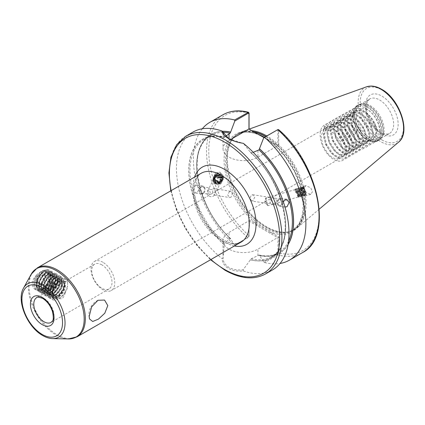 <?xml version="1.0" encoding="UTF-8"?>
<svg xmlns="http://www.w3.org/2000/svg" width="425" height="425" viewBox="0 0 425 425"><rect width="100%" height="100%" fill="white"/><g stroke="black" fill="none" stroke-linecap="round" stroke-linejoin="round"><path stroke-width="0.32" stroke-dasharray="2.12 1.59" d="M212.335 192.743L212.999 190.124L212.893 188.918L213.807 188.604L215.262 189.523L215.332 193.184L214.333 195.133L212.335 192.743M229.458 191.521L227.662 194.863L229.681 197.54L230.998 197.296L232.411 193.896L230.669 191.255L229.458 191.521M208.186 193.476L209.642 194.395L210.556 194.082L209.02 188.312L208.117 189.816L208.186 193.476M202.932 192.886A3.182 2.353 -81.1 0 1 201.668 193.141A3.182 2.353 -81.1 0 1 199.787 190.485A3.182 2.353 -81.1 0 1 201.392 187.112A3.182 2.353 -81.1 0 1 202.656 186.857A3.182 2.353 -81.1 0 1 204.537 189.513A3.182 2.353 -81.1 0 1 202.932 192.886M203.123 193.609A3.979 2.943 -81.1 0 1 201.546 193.928A3.979 2.943 -81.1 0 1 199.192 190.602A3.979 2.943 -81.1 0 1 201.2 186.389A3.979 2.943 -81.1 0 1 202.778 186.07A3.979 2.943 -81.1 0 1 205.126 189.391A3.979 2.943 -81.1 0 1 203.123 193.609M195.357 185.475L193.274 189.678L195.681 193.008L197.28 192.69L199.213 188.466L196.913 185.146L195.357 185.475M214.742 179.318A4.856 4.356 26.7 0 1 214.487 175.19A4.856 4.356 26.7 0 1 218.551 172.911A4.856 4.356 26.7 0 1 222.907 175.419A4.856 4.356 26.7 0 1 223.438 176.646A4.856 4.356 26.7 0 1 223.162 179.547A4.856 4.356 26.7 0 1 219.098 181.826A4.856 4.356 26.7 0 1 214.742 179.318M216.059 176.694L215.688 172.8L219.831 172.152L222.934 175.366L223.438 176.646L223.311 179.254L219.39 180.019L216.059 176.694M251.696 200.998L249.948 198.363L251.366 194.963L252.678 194.714L254.697 197.391L252.902 200.733L251.696 200.998L267.091 203.421L269.471 203.336C271.432 202.072 271.862 200.372 270.752 198.241L269.546 197.359L265.784 198.417L265.327 201.067L267.123 203.421L267.947 205.663L265.784 198.417M277.488 201.275L273.344 203.947L271.729 204.149L270.518 203.267C269.408 201.131 269.838 199.437 271.803 198.172L274.237 198.098L277.488 201.275M279.427 199.367A3.182 2.353 -81.1 0 1 280.691 199.113A3.182 2.353 -81.1 0 1 282.572 201.774A3.182 2.353 -81.1 0 1 280.967 205.142A3.182 2.353 -81.1 0 1 279.703 205.403A3.182 2.353 -81.1 0 1 277.822 202.741A3.182 2.353 -81.1 0 1 279.427 199.367M279.236 198.65A3.979 2.943 -81.1 0 1 280.819 198.326A3.979 2.943 -81.1 0 1 283.167 201.652A3.979 2.943 -81.1 0 1 281.159 205.865A3.979 2.943 -81.1 0 1 279.581 206.189A3.979 2.943 -81.1 0 1 277.233 202.863A3.979 2.943 -81.1 0 1 279.236 198.65M304.077 188.169L304.385 189.359L304.215 188.132L305.862 185.635L310.792 187.861L312.433 191.829L310.787 194.326L306.542 192.822L304.385 189.359L306.393 195.58L304.667 188.764L303.726 186.246L304.077 188.169M259.579 255.622L259.016 255.165L251.101 258.798L243.174 269.774C237.692 270.39 232.974 269.615 229.027 267.463C225.192 265.126 223.199 262.023 223.04 258.15L223.035 240.794A20.448 11.804 0 0 0 229.027 249.14A20.448 11.804 0 0 0 257.948 249.14L277.982 237.373L277.982 252.864L277.243 254.171L263.782 261.949L259.579 255.622A68.547 39.573 -120 0 0 288.108 244.524M102.877 262.267A16.788 9.695 -120 0 0 94.483 261.439A16.788 9.695 -120 0 0 91.906 274.89A16.788 9.695 -120 0 0 102.877 289.685A16.788 9.695 -120 0 0 111.27 290.519A16.788 9.695 -120 0 0 113.842 277.063A16.788 9.695 -120 0 0 102.877 262.267M101.867 264.865A14.322 8.272 -120 0 0 94.706 264.153A14.322 8.272 -120 0 0 92.512 275.634A14.322 8.272 -120 0 0 101.867 288.251A14.322 8.272 -120 0 0 109.028 288.963A14.322 8.272 -120 0 0 111.223 277.483A14.322 8.272 -120 0 0 101.867 264.865M364.884 138.651C367.221 139.984 369.352 140.447 371.269 140.032A16.788 9.695 -120 0 0 373.076 139.363A16.788 9.695 -120 0 0 374.595 123C379.966 133.976 379.355 140.213 372.746 141.706C385.427 143.252 380.428 115.69 365.952 108.917L356.655 108.433L352.808 117.119L356.347 129.455L364.884 138.651L367.014 139.878A20.092 11.597 -120 0 0 381.22 131.681A20.092 11.597 -120 0 0 367.014 107.073A20.092 11.597 -120 0 0 352.808 115.276A20.092 11.597 -120 0 0 367.014 139.878L367.014 139.878C372.263 142.221 375.817 142.545 377.676 140.84A20.368 11.762 -120 0 0 380.8 124.52A20.368 11.762 -120 0 0 367.492 106.569A20.368 11.762 -120 0 0 357.308 105.559A20.368 11.762 -120 0 0 354.184 121.885A20.368 11.762 -120 0 0 367.492 139.836A20.368 11.762 -120 0 0 377.676 140.84L378.861 140.16A20.368 11.762 -120 0 0 381.985 123.834A20.368 11.762 -120 0 0 368.677 105.883A20.368 11.762 -120 0 0 358.493 104.874A20.368 11.762 -120 0 0 355.369 121.199A20.368 11.762 -120 0 0 368.677 139.15A20.368 11.762 -120 0 0 378.861 140.16L380.763 138.598A20.336 11.741 -120 0 0 381.554 121.964A20.336 11.741 -120 0 0 368.852 105.809A20.336 11.741 -120 0 0 360.793 104.008A20.336 11.741 -120 0 0 355.103 119.345A20.336 11.741 -120 0 0 368.852 139.023A20.336 11.741 -120 0 0 380.763 138.598L381.677 137.567A19.89 11.486 -120 0 0 382.452 121.295A19.89 11.486 -120 0 0 370.026 105.496A19.89 11.486 -120 0 0 362.142 103.737A19.89 11.486 -120 0 0 360.081 104.513A19.89 11.486 -120 0 0 357.032 120.45A19.89 11.486 -120 0 0 370.026 137.982A19.89 11.486 -120 0 0 379.971 138.964A19.89 11.486 -120 0 0 381.677 137.567M263.782 261.949L264.669 262.544L277.833 254.942L278.853 252.917L278.853 236.98L248.97 219.725L248.97 235.663L247.738 237.57L234.573 245.172L248.327 237.479L249.061 236.167L249.061 220.676L229.027 232.443A20.448 11.804 0 0 0 223.035 240.794M248.891 128.982L257.853 134.103M251.834 130.682A55.696 32.157 -120 0 0 241.894 131.745A55.696 32.157 -120 0 0 234.106 137.068A55.696 32.157 -120 0 0 231.938 182.617A55.696 32.157 -120 0 0 266.725 226.854A55.696 32.157 -120 0 0 288.793 231.784A55.696 32.157 -120 0 0 297.293 227.699A55.696 32.157 -120 0 0 302.297 182.41A55.696 32.157 -120 0 0 266.799 135.947M230.525 139.586L229.027 140.447A20.448 11.804 0 0 0 223.035 148.798L223.04 131.803L224.198 136.967A68.547 39.573 -120 0 0 188.774 170.42A68.547 39.573 -120 0 0 224.198 244.773L223.04 258.15L222.137 258.682C222.307 262.708 224.416 265.96 228.464 268.441C232.645 270.714 237.607 271.543 243.344 270.927A79.571 45.943 -120 0 0 272.526 269.912M42.394 288.809L42.229 288.904C34.244 294.238 27.556 283.215 36.571 275.251C31.057 283.682 34.951 293.526 42.394 288.809L47.844 283.167L50.102 275.862L50.102 273.96L47.828 282.604L42.229 288.904M36.571 275.251L36.986 274.518L42.229 270.709L47.839 269.322L50.102 273.96M40.625 271.734C37.384 275.586 36.04 279.793 36.603 284.357A9.547 5.514 -60 0 1 37.352 280.341C38.542 276.765 40.46 274.061 43.106 272.228L48.046 271.442L50.102 275.862M52.493 294.663L53.869 297.42L54.612 297.983L57.471 298.43L59.67 297.675C61.949 296.427 63.835 294.461 65.322 291.778C64.94 294.966 63.723 297.319 61.683 298.839L55.526 298.509L52.493 294.663L52.801 289.26L57.641 285.786C61.37 283.247 63.771 281.95 64.844 281.892C62.576 281.292 60.175 282.588 57.641 285.786M36.603 284.357L38.117 288.32L38.861 288.888L41.714 289.335L43.913 288.575L46.112 287.056L49.714 282.407L51.228 277.206L50.166 273.498L49.534 272.999L47.016 272.749L45.039 273.636L43.068 275.283L39.918 280.197L38.85 285.653L40.364 289.622L41.108 290.185L43.966 290.636L46.166 289.877L48.365 288.357L51.967 283.703L53.481 278.508L52.418 274.8L51.781 274.3L49.263 274.045L47.292 274.933L45.316 276.585L42.165 281.499L41.103 286.955L42.617 290.923L43.361 291.486L46.219 291.933L48.418 291.178L50.617 289.653L54.214 285.005L55.733 279.804L54.666 276.096L54.033 275.597L51.515 275.347L49.544 276.234L47.568 277.886L44.418 282.795L43.355 288.251L44.869 292.219L45.613 292.788L48.466 293.234L50.665 292.474L52.865 290.955L56.467 286.301L57.981 281.106L56.918 277.397L56.286 276.898L53.768 276.643L51.792 277.53L49.821 279.183L46.67 284.097L45.602 289.553L47.117 293.521L47.86 294.084L50.718 294.536L52.918 293.776L55.117 292.251L58.719 287.603L60.233 282.407L59.165 278.699L58.533 278.194L56.015 277.945L54.044 278.832L52.068 280.484L48.917 285.393L47.855 290.849L49.369 294.817L50.113 295.386L52.971 295.832L55.17 295.072L57.37 293.553L60.966 288.904L62.48 283.703L61.418 279.995L60.786 279.496L58.268 279.241L56.291 280.133L54.32 281.78L51.17 286.694L50.102 292.15L51.622 296.119L52.365 296.682L55.218 297.133L57.417 296.374L59.617 294.854L63.219 290.201L64.733 285.005L63.67 281.297L63.038 280.797L60.52 280.543L58.544 281.43C54.628 284.368 52.567 288.373 52.355 293.452M37.352 280.341L36.773 284.453L38.287 288.421L39.031 288.989L41.889 289.436L44.088 288.676L46.288 287.157L49.884 282.503L51.404 277.307L50.336 273.599L49.704 273.1L47.186 272.845L45.215 273.732L43.238 275.384L40.088 280.298L39.026 285.754L40.54 289.723L41.283 290.286L44.136 290.732L46.336 289.978L48.535 288.453L52.137 283.804L53.651 278.609L52.588 274.901L51.956 274.396L49.438 274.146L47.462 275.033L45.491 276.686L42.341 281.594L41.273 287.05L42.787 291.019L43.531 291.587L46.389 292.033L48.588 291.274L50.787 289.754L54.389 285.101L55.903 279.905L54.836 276.197L54.203 275.697L51.685 275.442L49.714 276.335L47.738 277.982L44.588 282.896L43.525 288.352L45.039 292.32L45.783 292.883L48.641 293.335L50.841 292.575L53.04 291.056L56.637 286.402L58.151 281.207L57.088 277.498L56.456 276.994L53.938 276.744L51.962 277.631L49.991 279.283L46.84 284.192L45.773 289.653L47.292 293.617L48.036 294.185L50.888 294.631L53.088 293.872L55.287 292.352L58.889 287.704L60.403 282.503L59.341 278.795L58.708 278.295L56.19 278.046L54.214 278.933L52.243 280.58L49.088 285.494L48.025 290.95L49.539 294.918L50.283 295.481L53.141 295.933L55.34 295.173L57.54 293.654L61.142 289L62.656 283.804L61.588 280.096L60.956 279.597L58.438 279.342L56.467 280.229L54.49 281.881L51.34 286.795L50.278 292.251L51.792 296.22L52.535 296.783L55.393 297.229L57.593 296.475L59.787 294.95L63.389 290.302L64.903 285.101L63.84 281.392L63.208 280.893L60.69 280.643L58.714 281.531C55.42 283.884 53.385 287.305 52.599 291.805M65.322 291.778L67.649 285.786L67.628 282.742C67.092 281.61 66.162 281.329 64.844 281.892M296.278 192.227L295.912 189.879L296.161 189.497L298.424 195.288C299.131 197.705 298.849 196.132 297.58 190.57L297.691 189.056L299.954 194.852L299.147 188.541L301.479 194.416C302.186 196.833 301.904 195.261 300.64 189.699L300.746 188.185L303.009 193.981C303.716 196.398 303.434 194.825 302.164 189.258L302.276 187.749L304.539 193.54L303.551 187.696L303.801 187.313L305.033 190.14L303.965 187.085L304.566 189.858C305.729 194.714 305.936 195.883 305.182 193.359L302.919 187.563L302.669 187.951L303.657 193.795L301.394 187.999L301.283 189.513C302.552 195.075 302.834 196.648 302.127 194.23L299.864 188.434L299.752 189.948C301.022 195.511 301.304 197.083 300.597 194.666L298.334 188.875L298.084 189.258L299.072 195.102L296.804 189.311L296.698 190.825C297.967 196.387 298.249 197.96 297.543 195.542L295.279 189.747L295.03 190.134L295.396 192.477L296.278 192.227L295.396 192.477M304.539 193.54L305.054 195.054L305.703 194.868L305.182 193.359M305.054 195.054L304.831 195.941L301.543 187.027L301.851 190.395L303.301 196.382L300.018 187.462L300.321 190.83L301.777 196.817L298.488 187.903L298.796 191.266L300.247 197.253L296.958 188.339L297.266 191.707L298.717 197.689L295.518 188.886L295.258 189.337L295.736 192.143M303.009 193.981L303.524 195.489L303.301 196.382L302.642 195.739L302.127 194.23M303.524 195.489L304.172 195.303L303.657 193.795M301.479 194.416L302 195.925L301.777 196.817L301.112 196.175L300.597 194.666M299.954 194.852L300.47 196.361L300.247 197.253L299.582 196.616L299.072 195.102M300.47 196.361L301.112 196.175M298.424 195.288L298.94 196.796L298.717 197.689L298.058 197.051L297.543 195.542M298.94 196.802L299.582 196.616M214.333 195.133A3.979 3.57 26.7 0 1 207.597 194.65A3.979 3.57 26.7 0 1 207.389 191.266A3.979 3.57 26.7 0 1 212.999 190.124M371.269 140.032L374.096 138.539L376.024 131.984L373.421 122.814L367.147 114.601L363.311 111.908L359.47 110.558L354.493 111.323L353.196 112.306L350.593 119.25L352.522 128.812L358.121 137.413L361.622 140.298L365.123 141.844L369.591 141.376L370.717 140.489L372.651 133.933L370.042 124.759L363.768 116.551L359.933 113.858L356.097 112.508L351.114 113.268L349.823 114.256L347.22 121.199L349.148 130.762L354.748 139.363L358.243 142.248L361.744 143.793L366.217 143.326L367.343 142.433L369.272 135.883L366.669 126.708L360.395 118.495L356.559 115.807L352.718 114.458L347.74 115.218L346.444 116.206L343.841 123.149L345.769 132.712L351.369 141.312L354.87 144.197L358.371 145.743L362.838 145.276L363.97 144.383L365.898 137.833L363.29 128.658L357.021 120.445L353.18 117.757L349.345 116.407L344.362 117.167L343.071 118.155L340.467 125.099L342.396 134.661L347.995 143.262L351.491 146.147L354.992 147.693L359.465 147.225L360.591 146.333L362.52 139.782L359.917 130.608L353.642 122.395L349.807 119.707L345.966 118.357L340.988 119.117L339.692 120.105L337.089 127.048L339.017 136.606L344.617 145.212L348.118 148.097L351.618 149.643L356.086 149.17L357.218 148.282L359.146 141.727L356.538 132.558L350.269 124.344L346.428 121.651L342.592 120.302L337.615 121.067L336.318 122.049L333.715 128.993L335.644 138.555L341.243 147.156L344.744 150.046L348.24 151.592L352.713 151.119L353.839 150.232L355.767 143.677L353.164 134.507L346.89 126.294L343.055 123.601L339.214 122.251L334.236 123.016L332.945 123.999L330.337 130.942L332.265 140.505L337.864 149.106L341.365 151.996L344.866 153.537L349.339 153.069L350.466 152.182L352.394 145.626L349.791 136.457L343.517 128.244L339.676 125.55L335.84 124.201L330.862 124.966L329.566 125.949L326.963 132.892L328.892 142.455L334.491 151.056L337.992 153.946L341.487 155.486L345.961 155.019L347.087 154.132L349.015 147.576L346.412 138.407L340.138 130.193L336.303 127.5L332.467 126.151L327.484 126.916L326.193 127.898L323.584 134.842L325.518 144.404L331.112 153.005L334.613 155.89L338.114 157.436L342.587 156.968L343.713 156.081L345.642 149.526L343.039 140.351L336.765 132.143L332.924 129.45L326.708 128.021L324.174 129.482L330.39 130.911L334.231 133.604L340.505 141.817L343.108 150.987L341.179 157.542L340.053 158.429L111.27 290.519M374.595 123C372.013 117.746 368.533 113.889 364.151 111.424L360.315 110.075L355.332 110.835L354.041 111.823L351.438 118.766L353.366 128.323L358.966 136.93L362.461 139.814L365.962 141.36L370.435 140.887L371.562 140L373.49 133.445L370.887 124.275L364.613 116.062L360.777 113.369L356.936 112.019L351.958 112.784L350.662 113.767L348.059 120.711L349.987 130.273L355.587 138.874L359.088 141.764L362.589 143.305L367.057 142.837L368.183 141.95L370.117 135.394L367.508 126.225L361.234 118.012L357.398 115.318L353.563 113.969L348.58 114.734L347.289 115.717L344.686 122.66L346.614 132.223L352.213 140.824L355.709 143.714L359.21 145.254L363.683 144.787L364.809 143.9L366.738 137.344L364.135 128.175L357.861 119.962L354.025 117.268L350.184 115.919L345.206 116.684L343.91 117.667L341.307 124.61L343.235 134.173L348.835 142.773L352.336 145.663L355.837 147.204L360.304 146.737L361.436 145.849L363.364 139.294L360.756 130.124L354.487 121.911L350.646 119.218L346.811 117.868L341.828 118.633L340.537 119.616L337.933 126.56L339.862 136.122L345.461 144.723L348.957 147.608L352.458 149.154L356.931 148.686L358.057 147.799L359.986 141.243L357.382 132.069L351.108 123.861L347.273 121.168L343.432 119.818L338.454 120.578L337.163 121.566L334.555 128.509L336.483 138.072L342.082 146.673L345.583 149.558L349.084 151.103L353.558 150.636L354.684 149.743L356.612 143.193L354.009 134.018L347.735 125.811L343.894 123.117L340.058 121.768L335.081 122.527L333.784 123.516L331.181 130.459L333.11 140.022L338.709 148.623L342.21 151.507L345.706 153.053L350.179 152.586L351.305 151.693L353.233 145.143L350.63 135.968L344.356 127.755L340.521 125.067L336.685 123.718L331.702 124.477L330.411 125.465L327.803 132.409L329.736 141.971L335.33 150.572L338.831 153.457L342.332 155.003L346.805 154.535L347.932 153.643L349.86 147.093L347.257 137.918L340.983 129.705L337.142 127.017L333.306 125.667L328.328 126.427L327.032 127.415L324.429 134.358L326.358 143.916L331.957 152.522L335.458 155.407L338.953 156.952L343.427 156.48L344.553 155.593L346.481 149.037L343.878 139.867L337.604 131.654L333.768 128.961L329.933 127.612L324.95 128.377L323.659 129.359L321.05 136.303L322.984 145.865L328.578 154.466L332.079 157.356L335.58 158.902L340.053 158.429M220.761 180.758L220.299 179.499L219.162 178.218L216.277 177.337L213.504 179.095L213.26 181.193L213.764 182.383L214.944 183.579L217.908 184.301L220.437 182.888L221.08 180.131L220.612 178.872L219.475 177.592L216.591 176.71L214.136 177.963L213.578 180.567L214.078 181.757L215.257 182.952L218.222 183.669L220.756 182.261L221.393 179.499L220.931 178.245L219.789 176.959L216.904 176.083L214.455 177.337L213.892 179.94L214.391 181.13L215.576 182.325L218.535 183.042L221.069 181.634L221.707 178.872L221.244 177.618L220.107 176.333L217.223 175.456L214.768 176.71L214.205 179.313L214.71 180.498L215.889 181.698L218.854 182.415L221.383 181.008L222.025 178.245L221.558 176.991L220.421 175.706L217.536 174.829L215.082 176.083L214.524 178.686L215.023 179.871L216.203 181.071L219.167 181.788L221.701 180.381L222.339 177.618L221.877 176.364L220.734 175.079L217.855 174.202L215.082 175.955L214.837 178.059L215.337 179.244L216.522 180.439L219.481 181.162L222.015 179.754L222.657 176.991C223.067 179.934 221.701 181.507 218.562 181.709C215.518 180.689 214.359 178.787 215.093 176.008C217.037 173.156 219.358 173.15 222.057 176.003L222.519 177.257L222.217 179.483L219.348 181.427L216.389 180.705L215.204 179.509L214.705 178.325L214.949 176.221L217.717 174.468L220.602 175.344L221.738 176.63L222.206 177.884L221.903 180.11L219.034 182.054L216.07 181.332L214.891 180.136L214.391 178.952L214.636 176.848L217.403 175.095L220.288 175.971L221.425 177.257L221.893 178.511L221.584 180.737L218.721 182.681L215.757 181.964L214.577 180.763L214.072 179.578L214.317 177.48L217.09 175.722L219.975 176.598L221.112 177.884L221.574 179.137L221.271 181.363L218.402 183.308L215.443 182.591L214.258 181.39L213.759 180.205L214.003 178.107L216.771 176.348L219.656 177.225L220.793 178.511L221.26 179.764L220.958 181.99L218.089 183.935L215.124 183.218L213.945 182.022L213.446 180.832L213.685 178.734L216.458 176.975L219.343 177.852L220.479 179.137L220.947 180.397L221.622 180.498L220.761 180.758L220.947 180.397M213.504 179.095L209.02 188.312M215.268 175.583A3.979 3.57 26.7 0 0 215.093 176.008L215.268 175.583A3.979 3.57 26.7 0 1 218.599 173.713A3.979 3.57 26.7 0 1 222.174 175.769A3.979 3.57 26.7 0 1 222.657 176.991M224.198 244.773L224.506 243.445L230.095 238.468L234.86 245.252M224.198 136.967L224.506 137.355L225.521 136.303M305.033 190.14L306.361 195.5L304.566 189.858M305.697 194.868L306.361 195.505L306.191 194.963L303.073 186.591L303.381 189.959L304.831 195.941L304.167 195.303M253.231 152.32L251.101 152.708L250.282 152.123L243.344 143.315M284.962 206.97L283.374 201.902M263.983 137.317L278.757 146.227L278.587 129.625M264.669 262.544A79.571 45.943 -120 0 0 280.059 263.468M288.155 244.242A68.43 39.509 -120 0 1 259.579 255.521L259.016 255.165A67.633 39.047 -120 0 0 278.375 252.753A67.633 39.047 -120 0 0 288.586 241.161M251.101 258.798A67.633 39.047 -120 0 0 271.623 256.652C297.165 244.763 284.835 181.602 250.468 152.532L250.282 152.123A68.43 39.509 -120 0 1 285.627 226.339A68.43 39.509 -120 0 1 250.282 259.739M192.955 132.09A79.571 45.943 -120 0 0 178.952 189.019A79.571 45.943 -120 0 0 222.137 258.682M202.3 128.786A79.571 45.943 -120 0 0 234.573 245.172M222.418 131.298A68.547 39.573 -120 0 0 196.855 171.148A68.547 39.573 -120 0 0 230.658 238.924M223.109 132.435A67.633 39.047 -120 0 0 210.736 135.607A67.633 39.047 -120 0 0 230.095 238.468L230.658 238.823A68.43 39.509 -120 0 1 196.929 171.11A68.43 39.509 -120 0 1 222.541 131.399M224.198 244.678A68.43 39.509 -120 0 1 188.854 170.468A68.43 39.509 -120 0 1 224.198 137.068L224.506 137.355A67.633 39.047 -120 0 0 203.989 139.501A67.633 39.047 -120 0 0 224.506 243.445M250.282 259.834A68.547 39.573 -120 0 0 285.712 226.387A68.547 39.573 -120 0 0 250.282 152.028M243.344 270.927L243.174 269.774M326.708 128.021L324.344 125.927L324.174 129.482M372.746 141.706C383.807 143.337 382.266 121.64 369.936 111.366C360.958 102.903 350.492 105.751 350.508 116.763C349.817 127.378 359.608 141.913 367.907 143.427C380.157 147.162 379.706 124.243 366.557 113.316C353.871 101.012 341.62 113.209 349.483 130.007C354.264 141.987 366.446 149.409 371.227 143.73C376.582 138.858 372.374 123.075 363.184 115.26C354.206 106.802 343.74 109.645 343.756 120.663C343.065 131.272 352.856 145.812 361.154 147.326C373.405 151.061 372.953 128.143 359.805 117.21C350.832 108.752 340.367 111.594 340.382 122.613C339.692 133.222 349.483 147.762 357.781 149.276C366.297 151.688 369.83 140.367 363.8 128.924C358.344 117.337 345.488 110.303 340.027 116.37C334.002 121.635 337.53 137.806 346.051 146.009C357.839 158.833 369.187 147.156 360.427 130.873C354.965 119.287 342.109 112.253 336.653 118.32C330.623 123.579 334.156 139.756 342.672 147.958C350.97 156.809 360.761 154.355 360.071 143.73C360.368 129.28 340.829 111.355 333.274 120.27C327.25 125.529 330.777 141.706 339.299 149.908C347.597 158.759 357.388 156.304 356.697 145.674C356.713 135.453 346.248 121.306 337.269 120.185C324.121 116.971 323.669 140.404 335.92 151.858C344.218 160.708 354.009 158.254 353.318 147.624C353.334 137.403 342.869 123.255 333.896 122.134C324.705 120.11 320.498 131.819 325.848 143.65C332.504 160.767 351.14 164.884 349.945 149.573C350.243 135.123 330.703 117.204 323.149 126.113C317.124 131.378 320.652 147.555 329.168 155.757C337.471 164.602 347.257 162.148 346.572 151.523C346.683 140 333.466 124.275 324.344 125.927M277.243 129.912L277.886 130.31L277.886 145.727L264.005 137.557M223.035 148.798A20.448 11.804 0 0 0 235.663 159.704A20.448 11.804 0 0 0 257.948 157.144L277.807 145.679M228.751 138.662L243.174 143.427M248.891 220.979L277.807 237.676M277.886 130.31L278.757 130.257A77.977 45.023 -120 0 1 319.053 214.779A77.977 45.023 -120 0 1 278.853 252.917L277.982 252.864M278.853 236.98L277.982 237.373M270.008 141.174L270.571 141.498A56.334 32.523 -120 0 1 303.742 206.003A56.334 32.523 -120 0 1 270.571 232.199L270.008 233.171M256.689 133.487L257.252 133.811A56.334 32.523 -120 0 0 224.076 160.007A56.334 32.523 -120 0 0 257.252 224.506L256.689 225.484M248.97 219.725L249.061 220.676M249.061 113.114A77.977 45.023 -120 0 0 208.771 151.114A77.977 45.023 -120 0 0 248.97 235.663L249.061 236.167M277.886 145.727L278.757 146.227M36.986 274.518C29.346 285.164 36.492 296.953 45.629 288.113C56.663 278.821 51.425 262.331 41.469 273.031C31.19 282.752 37.177 299.678 47.882 289.409C58.916 280.118 53.678 263.633 43.722 274.327C33.442 284.054 39.429 300.974 50.134 290.711C61.163 281.419 55.925 264.929 45.974 275.628C38.553 282.604 38.85 296.868 46.872 294.934C57.577 293.702 63.564 270.736 53.284 273.748C46.144 274.874 39.27 290.588 44.62 294.982C51.053 302.366 66.125 281.775 59.585 276.032C53.901 269.083 39.583 290.11 46.872 296.283C53.306 303.668 68.372 283.071 61.838 277.334C56.153 270.38 41.836 291.407 49.125 297.58C53.741 303.014 65.647 292.134 65.493 283.363C66.401 270.534 48.609 281.238 49.513 293.888C49.332 306.436 66.64 297.994 67.649 285.786M67.628 282.742C66.741 275.06 56.004 279.507 52.801 289.26M218.562 181.709C214.524 180.471 213.286 178.171 214.843 174.813C218.392 172.263 221.175 173.113 223.194 177.363C222.833 181.847 220.389 183.212 215.857 181.454C212.691 177.932 213.233 175.419 217.483 173.921C222.19 174.686 223.736 177.145 222.121 181.289C218.498 183.993 215.634 183.303 213.531 179.207C212.011 171.158 226.61 175.297 221.808 181.916C218.179 184.62 215.321 183.929 213.217 179.833C213.504 175.509 215.868 174.298 220.32 176.216C223.407 179.892 222.785 182.564 218.461 184.216C213.674 183.605 212.048 181.31 213.584 177.321C218.593 171.206 226.764 183.68 218.147 184.843C213.361 184.238 211.735 181.937 213.27 177.947C216.814 175.398 219.597 176.248 221.622 180.498M59.107 294.424A5.966 3.448 120 0 0 63.325 287.114A5.966 3.448 120 0 0 59.107 284.681A5.966 3.448 120 0 0 54.889 291.991A5.966 3.448 120 0 0 59.107 294.424M45.353 277.095L43.398 274.311L41.746 275.618L39.488 276.574L37.533 281.61L39.488 284.394L41.746 283.438L43.398 282.136L45.353 277.095L54.018 282.099L52.062 287.135L48.147 289.393L46.192 286.615L48.147 281.573L52.062 279.315L54.018 282.099M41.103 284.357A6.364 3.676 120 0 0 45.602 276.558A6.364 3.676 120 0 0 41.103 273.96A6.364 3.676 120 0 0 36.603 281.754A6.364 3.676 120 0 0 41.103 284.357M41.103 272.011A8.755 5.052 -60 0 1 47.292 275.586A8.755 5.052 -60 0 1 41.103 286.301A8.755 5.052 -60 0 1 34.914 282.731A8.755 5.052 -60 0 1 41.103 272.011L42.075 271.447L37.012 276.914L34.914 284.267L37.214 289.489L42.792 289.228A11.14 6.433 120 0 0 50.665 275.586L52.987 274.561L55.957 274.869L56.7 275.458L57.981 279.804L56.254 285.892L52.089 291.337L49.544 293.128L46.994 294.02L43.69 293.516L42.829 292.862L41.103 288.251L42.383 281.908L46.097 276.202L48.418 274.284L50.74 273.259L53.704 273.567L54.453 274.157L55.733 278.508L54.002 284.591L49.837 290.041L47.292 291.826L44.747 292.719L41.438 292.214L40.582 291.561L38.85 286.955L40.131 280.606L43.844 274.901L46.166 272.983L48.487 271.957L51.452 272.271L52.201 272.861L53.481 277.206L51.749 283.294L47.589 288.74L45.039 290.525L42.495 291.422L39.19 290.918L38.33 290.259L36.603 285.653L37.878 279.31L41.592 273.599L43.913 271.687L46.235 270.661L49.204 270.969L49.948 271.559L51.228 275.91L49.502 281.993L45.337 287.443L42.792 289.228M51.553 285.892A11.14 6.433 -60 0 1 57.417 279.48C52.227 284.755 50.904 290.174 53.454 295.726A8.755 5.052 120 0 0 59.107 296.698A8.755 5.052 120 0 0 65.296 285.977A8.755 5.052 120 0 0 59.107 282.407A8.755 5.052 120 0 0 53.454 295.726C51.893 290.599 53.624 285.897 58.655 281.621L63.346 280.861L65.296 285.042L63.144 292.002L57.943 297.373C51.409 301.495 47.366 293.787 51.553 285.892C53.04 282.944 54.894 280.75 57.12 279.31L59.442 278.285L62.406 278.593L63.155 279.183L64.43 283.528L62.703 289.616L58.538 295.062L55.994 296.852L53.444 297.744L50.139 297.24L49.284 296.586L47.552 291.975L48.833 285.632L52.546 279.926L54.867 278.008L57.189 276.983L60.153 277.291L60.903 277.881L62.183 282.232L60.451 288.315L56.286 293.765L53.741 295.55L51.197 296.443L47.892 295.938L47.032 295.285L45.3 290.679L46.58 284.33L50.293 278.625L52.615 276.707L54.937 275.682L57.906 275.995L58.65 276.585L59.93 280.93L58.204 287.018L54.039 292.464L51.489 294.249L48.944 295.147L45.64 294.642L44.779 293.983L43.053 289.377L44.333 283.034L48.046 277.323L50.368 275.411L52.689 274.385L55.654 274.693L56.403 275.283L57.678 279.634L55.951 285.717L51.786 291.168L49.242 292.953L46.692 293.845L43.387 293.34L42.532 292.687L40.8 288.081L42.08 281.733L45.794 276.027L48.115 274.109L50.437 273.084L53.401 273.397L54.15 273.987L55.431 278.332L53.699 284.421L49.534 289.866L46.989 291.651L44.444 292.549L41.14 292.039L40.279 291.385L38.547 286.779L39.828 280.436L43.541 274.725L45.863 272.813L48.184 271.788L51.154 272.096L51.898 272.685L53.178 277.036L51.452 283.119L47.287 288.564L44.737 290.355L42.192 291.247L38.888 290.743L38.027 290.089L36.3 285.478L37.581 279.135L41.294 273.429L43.616 271.511L45.937 270.486L48.902 270.799L49.651 271.389L50.926 275.735L48.524 275.586C48.349 270.916 46.197 269.54 42.075 271.447M59.107 296.698L57.943 297.373M57.417 279.48L59.739 278.455L62.709 278.768L63.453 279.358L64.733 283.703L63.006 289.792L58.841 295.237L56.291 297.022L53.747 297.92L50.442 297.415L49.582 296.756L47.855 292.15L49.135 285.807L52.849 280.096L55.17 278.184L57.492 277.158L60.456 277.467L61.205 278.056L62.48 282.407L60.754 288.49L56.589 293.941L54.044 295.726L51.494 296.618L48.19 296.113L47.334 295.46L45.602 290.849L46.883 284.506L50.596 278.8L52.918 276.882L55.239 275.857L58.204 276.17L58.953 276.76L60.233 281.106L58.501 287.188L54.342 292.639L51.792 294.424L49.247 295.322L45.943 294.812L45.082 294.158L43.355 289.553L44.63 283.209L48.344 277.498L50.665 275.586M48.524 275.586L48.264 276.149L50.926 275.735M53.454 295.726C49.815 290.02 59.516 277.334 63.065 281.855C67.692 285.945 56.684 300.794 51.924 295.386C46.548 290.859 56.807 275.581 60.812 280.553C64.17 283.438 58.677 294.509 52.992 295.03C47.106 296.384 46.803 286.009 52.094 280.914C59.192 273.11 62.879 284.984 54.793 291.651C46.941 299.019 42.505 286.71 49.842 279.613C56.939 271.814 60.626 283.688 52.541 290.349C46.856 295.704 41.363 290.28 44.721 282.827C48.732 272.361 58.99 274.927 53.608 284.798C48.854 294.833 37.841 291.832 42.473 281.531C46.479 271.065 56.737 273.626 51.361 283.496C47.935 290.743 39.233 292.267 39.265 285.244C38.505 276.027 51.276 268.223 50.517 277.445C50.522 286.227 37.007 293.601 37.012 283.942C36.252 274.725 49.024 266.921 48.264 276.149M48.147 281.573L39.488 276.574M46.192 286.615L37.533 281.61M52.062 279.315L43.398 274.311M52.062 287.135L43.398 282.136M48.147 289.393L39.488 284.394M257.948 255.781L257.948 249.14M109.028 288.963L51.074 322.421A14.322 8.272 -120 0 0 53.274 310.946A14.322 8.272 -120 0 0 43.913 298.323A14.322 8.272 -120 0 0 36.752 297.612L94.706 264.153M381.841 133.758A23.078 13.324 -120 0 0 398.161 124.339A23.078 13.324 -120 0 0 381.841 96.077A23.078 13.324 -120 0 0 365.527 105.496A23.078 13.324 -120 0 0 381.841 133.758M379.589 99.976A19.89 11.486 60 0 1 392.588 117.502A19.89 11.486 60 0 1 389.539 133.445A19.89 11.486 60 0 1 379.589 132.457A19.89 11.486 60 0 1 366.594 114.931A19.89 11.486 60 0 1 369.644 98.988A19.89 11.486 60 0 1 379.589 99.976M52.689 338.613A30.882 17.829 60 0 1 43.201 335.644A30.882 17.829 60 0 1 23.534 288.123M234.382 245.99A44.561 25.728 60 0 1 224.528 242.128A44.561 25.728 60 0 1 194.597 177.082M201.259 173.235A39.785 22.971 -120 0 0 195.16 205.116A39.785 22.971 -120 0 0 221.149 240.178A39.785 22.971 -120 0 0 241.044 242.149L236.858 243.504C233.144 243.998 228.708 242.808 223.534 239.939C211.124 232.13 202.167 220.012 196.658 203.591C194.756 197.115 194.06 191.287 194.581 186.107L196.031 179.775C197.322 176.63 199.065 174.447 201.259 173.235M31.105 274.369A39.488 22.796 -120 0 0 56.254 335.134A39.488 22.796 -120 0 0 68.382 338.938M77.1 336.797A39.785 22.971 60 0 1 57.205 334.831A39.785 22.971 60 0 1 31.216 299.768A39.785 22.971 60 0 1 37.315 267.888M185.868 136.181A79.571 45.943 -120 0 0 173.671 199.947A79.571 45.943 -120 0 0 225.648 270.061A79.571 45.943 -120 0 0 265.434 274.003M258.607 134.475A55.377 31.971 -120 0 0 236.895 134.656A55.377 31.971 -120 0 0 228.411 179.031A55.377 31.971 -120 0 0 264.584 227.832A55.377 31.971 -120 0 0 292.272 230.573A55.377 31.971 -120 0 0 300.762 186.198A55.377 31.971 -120 0 0 264.584 137.397A55.377 31.971 -120 0 0 264.435 137.312M254.155 132.026A55.377 31.971 -120 0 0 238.106 133.955A55.377 31.971 -120 0 0 229.617 178.33A55.377 31.971 -120 0 0 265.795 227.131A55.377 31.971 -120 0 0 293.484 229.872A55.377 31.971 -120 0 0 301.973 185.502A55.377 31.971 -120 0 0 265.795 136.701A55.377 31.971 -120 0 0 265.641 136.611M253.709 131.766A55.409 31.992 -120 0 0 233.516 137.727A55.409 31.992 -120 0 0 231.365 183.048A55.409 31.992 -120 0 0 265.97 227.056A55.409 31.992 -120 0 0 287.922 231.965A55.409 31.992 -120 0 0 303.429 190.188A55.409 31.992 -120 0 0 265.97 136.574A55.409 31.992 -120 0 0 265.843 136.499M366.547 86.817A32.151 18.562 -120 0 0 359.454 111.881A32.151 18.562 -120 0 0 380.88 141.727A32.151 18.562 -120 0 0 398.528 142.21M381.841 139.883A30.579 17.653 -120 0 0 403.463 127.399A30.579 17.653 -120 0 0 381.841 89.951A30.579 17.653 -120 0 0 360.219 102.436A30.579 17.653 -120 0 0 381.841 139.883M259.324 255.101C266.645 256.61 272.999 255.829 278.375 252.753L271.623 256.652A67.633 39.047 -120 0 0 251.101 152.708M277.243 254.171L277.833 254.942A79.571 45.943 -120 0 0 302.568 252.562M223.003 114.745A79.571 45.943 -120 0 0 247.738 237.57L248.327 237.479M171.1 190.65A77.977 45.023 -120 0 0 210.885 259.558M257.948 150.503L257.948 157.144M228.464 138.497L229.027 138.826L229.027 140.447M229.027 239.084L229.027 232.443M214.28 195.123L229.681 197.545M201.668 193.141L209.642 194.395M195.681 193.008L201.546 193.928M215.688 172.8L214.487 175.19M223.311 179.254L223.162 179.547M269.546 197.359L252.678 194.714M280.691 199.113L274.237 198.098M286.678 199.245L280.819 198.326M305.862 185.635L303.726 186.246M97.963 300.284A15.916 15.916 0 0 0 89.484 318.915M360.081 104.513L369.644 98.988L367.317 101.846C366.844 102.829 365.543 106.298 367.588 113.889C370.398 122.23 374.93 128.366 381.183 132.303C387.106 135.304 388.96 133.726 389.539 133.445L379.971 138.964M352.808 117.119L352.808 115.276C353.403 109.56 354.907 106.319 357.308 105.559L362.142 103.737M234.106 137.068L236.895 134.656C244.322 130.555 253.396 131.484 264.111 137.445L275.496 145.972L285.929 157.691L294.493 171.583L300.448 186.447L303.269 200.977L302.728 213.892L298.929 224.033L292.272 230.573L293.484 229.872L288.793 231.784M319.26 209.148L297.293 227.699M55.526 298.509L54.612 297.983M295.109 189.619L265.758 198.013L264.648 202.465L267.925 205.652M302.642 195.739L302 195.925M298.058 197.051L267.947 205.663M296.634 189.183L295.991 189.369M302.749 187.436L302.101 187.622M301.219 187.871L300.576 188.057M299.694 188.307L299.046 188.493M298.164 188.748L297.516 188.928M355.332 110.835L354.493 111.323M351.958 112.784L351.114 113.268M348.58 114.734L347.74 115.218M345.206 116.684L344.362 117.167M341.828 118.633L340.988 119.117M338.454 120.578L337.609 121.067M335.081 122.527L334.236 123.016M331.702 124.477L330.862 124.966M328.328 126.427L327.484 126.916M324.95 128.377L94.483 261.439M343.427 156.48L342.587 156.968M370.435 140.887L369.591 141.376M367.057 142.837L366.217 143.326M363.683 144.787L362.838 145.276M360.304 146.737L359.465 147.225M356.931 148.686L356.092 149.17M353.558 150.636L352.713 151.119M350.179 152.586L349.339 153.069M346.805 154.535L345.961 155.019M213.823 178.468L213.69 178.734M208.117 189.816L207.389 191.266M215.082 175.955L214.949 176.221M214.768 176.582L214.636 176.848M214.45 177.214L214.317 177.48M214.136 177.841L214.003 178.107M222.349 179.217L222.217 179.483M222.036 179.844L221.903 180.11M221.717 180.471L221.584 180.737M221.404 181.098L221.271 181.363M221.09 181.725L220.958 181.99M220.772 182.352L215.332 193.184M230.536 238.473C197.003 208.85 185.661 147.337 210.736 135.607L203.989 139.501C209.7 136.244 216.479 135.559 224.331 137.45M303.965 187.085L303.631 187.181M249.146 129.131L241.894 131.745M170.77 190.841L176.354 209.775L185.279 228.395L196.945 245.443L210.556 259.749M310.787 194.326L306.393 195.58M285.446 207.108L279.581 206.189M279.703 205.403L271.729 204.149M302.685 187.531L302.908 186.639M301.155 187.967L301.378 187.08M299.63 188.408L299.853 187.515M298.1 188.843L298.323 187.951M296.57 189.279L296.793 188.387M295.046 189.715L295.269 188.822M296.092 189.412L295.428 188.774M297.622 188.976L296.958 188.339M299.147 188.541L298.488 187.903M300.677 188.105L300.018 187.462M302.207 187.664L301.543 187.027M303.732 187.228L303.073 186.591M196.913 185.146L202.778 186.07M202.656 186.857L209.111 187.871M213.807 188.604L230.669 191.255M34.914 282.731L34.914 284.267M65.296 285.977L65.296 285.042M38.888 290.743L39.19 290.918M41.14 292.039L41.438 292.214M43.387 293.34L43.69 293.516M45.64 294.642L45.943 294.812M47.892 295.938L48.19 296.113M50.139 297.24L50.442 297.415M48.902 270.799L49.204 270.969M51.154 272.096L51.452 272.271M53.401 273.397L53.704 273.567M55.654 274.693L55.957 274.869M57.906 275.995L58.204 276.17M60.153 277.291L60.456 277.467M62.406 278.593L62.709 278.768"/><path stroke-width="0.64" d="M283.374 201.902L285.079 199.564L286.678 199.245L289.085 202.576L287.002 206.784L284.962 206.97M89.186 316.365L91.646 306.871L97.963 300.284L104.566 300.055L107.801 305.618L104.789 313.22L98.494 319.085L92.703 321.486L89.484 318.915L89.186 316.365M264.005 137.557L256.689 133.487L264.201 137.445M266.799 135.947A55.696 32.157 -120 0 0 266.725 135.904A55.696 32.157 -120 0 0 251.834 130.682M185.868 136.181A79.571 45.943 -120 0 1 225.648 140.123A79.571 45.943 -120 0 1 277.631 210.242A79.571 45.943 -120 0 1 265.434 274.003L272.526 269.912A79.571 45.943 -120 0 0 286.524 212.983A79.571 45.943 -120 0 0 243.344 143.315C237.607 142.513 232.645 140.903 228.464 138.497L228.464 138.497C224.416 136.154 222.307 133.678 222.137 131.075A79.571 45.943 -120 0 0 192.955 132.09L185.868 136.181L176.657 144.691L170.903 157.266L168.922 172.991L170.77 190.841M225.521 136.303L230.095 133.19L230.658 132.085A68.547 39.573 -120 0 0 222.418 131.298M280.059 263.468A79.571 45.943 -120 0 0 289.404 260.164A79.571 45.943 -120 0 0 264.594 137.275L263.744 137.711L259.016 149.887L253.231 152.32M263.744 137.711L277.764 129.673A79.571 45.943 -120 0 1 302.568 252.562C333.949 237.097 318.665 163.519 278.587 129.625L277.764 129.673L264.594 137.275M288.108 244.524A68.547 39.573 -120 0 0 259.579 148.782M222.137 131.075L228.751 138.662M230.658 132.085L234.823 121.013L234.643 119.983L248.476 112.258L249.061 113.114L249.061 129.083M234.643 119.983A79.571 45.943 -120 0 0 209.833 122.347A79.571 45.943 -120 0 0 202.3 128.786M248.965 129.03L248.965 113.618L248.327 113.215L234.823 121.013M256.689 133.487L248.891 128.982L230.525 139.586M249.061 113.114L248.965 113.618M42.229 297.346A16.708 9.648 60 0 1 54.044 317.815A16.708 9.648 60 0 1 42.229 324.636A16.708 9.648 60 0 1 30.414 304.172A16.708 9.648 60 0 1 42.229 297.346M43.913 321.709A14.322 8.272 -120 0 0 51.074 322.421C51.999 320.843 54.522 321.969 52.53 311.727C50.495 305.703 47.228 301.277 42.723 298.44C38.76 296.99 36.768 296.714 36.752 297.612A14.322 8.272 -120 0 0 34.558 309.092A14.322 8.272 -120 0 0 43.913 321.709M43.201 285.217A30.882 17.829 60 0 1 64.488 317.103A30.882 17.829 60 0 1 52.689 338.613C49.428 338.518 46.107 337.493 42.723 335.532C27.338 327.207 16.028 300.496 23.534 288.123A30.882 17.829 60 0 1 43.201 285.217M42.229 334.438A28.714 16.58 -120 0 0 62.533 322.713A28.714 16.58 -120 0 0 42.229 287.544A28.714 16.58 -120 0 0 21.925 299.269A28.714 16.58 -120 0 0 42.229 334.438M194.597 177.082A44.561 25.728 60 0 1 224.528 169.363A44.561 25.728 60 0 1 255.637 217.94A44.561 25.728 60 0 1 234.382 245.99M77.1 336.797L241.044 242.149A39.785 22.971 -120 0 0 247.143 210.269A39.785 22.971 -120 0 0 221.149 175.206A39.785 22.971 -120 0 0 201.259 173.235L37.315 267.888A39.785 22.971 60 0 1 57.205 269.859A39.785 22.971 60 0 1 83.199 304.916A39.785 22.971 60 0 1 77.1 336.797L68.382 338.938A39.488 22.796 -120 0 0 83.475 311.424A39.488 22.796 -120 0 0 56.254 270.651A39.488 22.796 -120 0 0 31.105 274.369L37.315 267.888M210.885 259.558A77.977 45.023 -120 0 0 224.528 269.413A77.977 45.023 -120 0 0 279.666 237.575A77.977 45.023 -120 0 0 224.528 142.072A77.977 45.023 -120 0 0 171.1 190.65M264.435 137.312A55.377 31.971 -120 0 0 258.607 134.475M265.843 136.499A55.409 31.992 -120 0 0 253.709 131.766M265.641 136.611A55.377 31.971 -120 0 0 254.155 132.026M366.547 86.817L370.765 86.062C374.223 86.031 377.804 87.082 381.512 89.223C399.707 98.85 411.342 132.658 398.528 142.21A32.151 18.562 -120 0 0 401.407 116.041A32.151 18.562 -120 0 0 380.88 89.218A32.151 18.562 -120 0 0 366.547 86.817L249.146 129.131M230.095 133.19A67.633 39.047 -120 0 0 223.109 132.435M288.586 241.161A67.633 39.047 -120 0 0 259.016 149.887M288.155 244.242A68.43 39.509 -120 0 0 259.579 148.883M248.327 113.215L247.807 112.381A79.571 45.943 -120 0 0 223.003 114.745C230.313 110.627 238.808 109.799 248.476 112.258M230.658 132.186A68.43 39.509 -120 0 0 222.541 131.399M229.027 133.806L229.027 138.816M52.689 338.613L68.382 338.938M265.434 274.003C253.895 280.187 240.369 278.901 224.857 270.141L210.556 259.749M398.528 142.21L319.26 209.148M302.568 252.562L289.404 260.164M223.003 114.745L209.833 122.347M23.534 288.123L31.105 274.369M277.876 129.614L277.302 129.885"/></g></svg>
